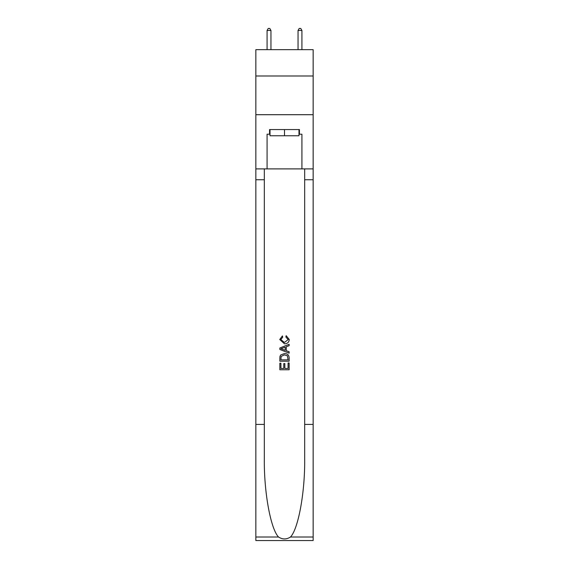 <?xml version="1.0" encoding="UTF-8"?>
<svg xmlns="http://www.w3.org/2000/svg" width="569" height="569" viewBox="0 0 569 569"><rect width="100%" height="100%" fill="white"/><g stroke="black" fill="none" stroke-linecap="round" stroke-linejoin="round"><path stroke-width="0.85" d="M313.149 75.99L313.149 49.667L255.851 49.667L255.851 75.99L313.149 75.99L313.149 114.703L255.851 114.703L255.851 75.99M298.981 129.568L298.981 135.763L270.019 135.763L270.019 129.568M284.5 129.568L284.5 135.763M288.07 362.965L288.07 368.442L284.856 368.442L288.07 368.442L288.07 362.965L289.144 362.965L289.144 369.758L279.848 369.758L279.848 363.207L279.848 369.758M283.782 363.563L283.782 368.442L280.922 368.442L283.782 368.442L283.782 363.563L284.856 363.563L284.856 368.442M280.652 355.006L279.984 356.358L280.652 355.006L284.443 353.555C287.416 353.541 288.981 354.978 289.144 357.851L289.144 361.18L279.848 361.18L279.848 358.001L279.848 361.18M286.164 335.689L285.858 336.997L286.164 335.689L289.258 339.48C289.009 342.332 287.402 343.768 284.429 343.79L279.735 339.508L282.43 335.923L282.715 337.239L280.802 339.572L284.422 342.474L288.191 339.601L285.866 336.997M290.489 537.015L313.149 537.015L313.149 540.55L255.851 540.55L255.851 424.41L264.329 424.41L264.329 458.941C263.916 491.943 270.616 528.807 278.511 537.015C282.501 539.561 286.492 539.561 290.489 537.015C298.384 528.807 305.084 491.943 304.671 458.941L304.671 168.901M279.848 347.993L279.848 349.473L289.144 353.157L279.848 349.473L279.848 347.993L289.144 344.302L279.848 347.993M304.671 424.41L313.149 424.41L313.149 114.703M255.851 424.41L255.851 114.703M264.329 168.901L264.329 424.41M313.149 537.015L313.149 424.41M255.851 168.901L267.081 168.901L267.081 134.213L270.019 134.213M298.981 134.213L299.443 134.213L299.443 129.568L269.557 129.568L269.557 134.213M299.443 134.213L301.919 134.213L301.919 168.901L313.149 168.901M267.081 168.901L301.919 168.901M289.144 344.302L289.144 345.696L286.285 346.749L286.285 350.71L289.144 351.77L289.144 353.157M282.637 349.366L285.211 350.319L285.211 347.147L280.922 348.733L282.637 349.366M285.211 347.147L285.211 350.319M279.848 358.001L279.984 356.358M287.409 355.76L288.07 359.871L287.409 355.76L284.422 354.864L281.114 356.45L280.922 359.871L288.07 359.871L280.922 359.871M279.848 363.207L280.922 363.207L280.922 368.442M270.951 49.667L270.951 30.463L267.081 30.463L267.081 49.667M267.081 30.463L268.241 28.45L269.791 28.45L270.951 30.463M301.919 49.667L301.919 30.463L298.049 30.463L298.049 49.667M298.049 30.463L299.209 28.45L300.759 28.45L301.919 30.463M304.671 179.74L313.149 179.74M264.329 179.74L255.851 179.74M255.851 537.015L278.511 537.015"/></g></svg>
